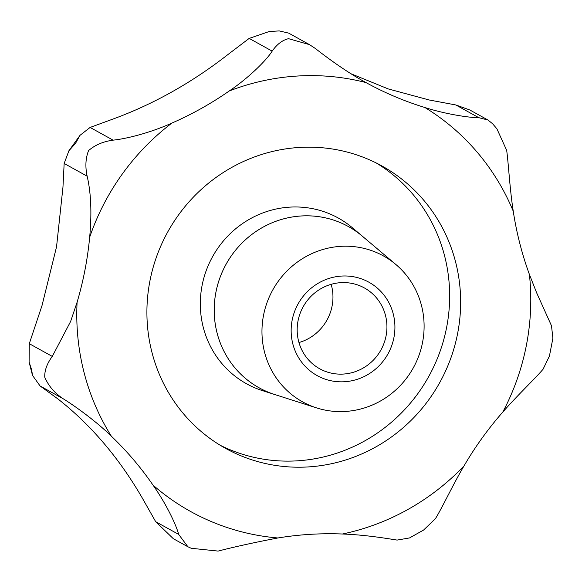 <?xml version="1.0" encoding="UTF-8"?>
<svg xmlns="http://www.w3.org/2000/svg" width="582" height="582" viewBox="0 0 582 582"><rect width="100%" height="100%" fill="white"/><g stroke="black" fill="none" stroke-linecap="round" stroke-linejoin="round"><path stroke-width="0.87" d="M229.243 90.981A233.557 224.958 -61 0 1 365.998 82.579C346.392 71.986 326.749 57.407 315.328 48.473L309.493 44.639L288.548 38.674C282.459 40.093 276.996 44.239 272.165 51.129C265.712 61.445 246.586 79.421 229.243 90.981A333.653 321.366 -61 0 1 171.894 123.078C151.051 132.514 127.189 138.705 113.097 140.153C103.21 141.506 95.033 144.991 88.58 150.593C85.59 158.108 85.11 166.634 87.147 176.186C91.047 192.897 91.883 213.245 89.672 237.238A333.653 321.366 -61 0 1 77.1 302.218L70.633 321.424L52.278 356.41C47.018 363.539 44.508 370.458 44.749 377.165C48.437 385.844 54.555 393.025 63.082 398.692C75.74 406.476 97.034 422.066 111.322 436.165A333.653 321.366 -61 0 1 153.001 485.097C166.096 503.656 176.084 524.571 178.674 534.4L187.884 546.76L191.216 548.273L218.09 551.089C234.801 546.767 254.734 542.395 277.898 537.972A333.653 321.366 -61 0 1 342.442 534.007C365.176 534.793 387.765 538.59 397.099 540.089L409.524 537.935L423.609 530.042L435.452 518.62C442.036 508.035 453.298 484.013 463.963 465.993A333.653 321.366 -61 0 1 502.768 412.114C518.089 394.589 535.68 378.089 543.079 369.199L549.444 356.002L552.9 338.186L551.481 325.738L536.64 292.797L529.402 274.428A333.653 321.366 -61 0 1 513.251 211.215C509.716 188.408 508.581 164.313 506.689 150.411L496.904 128.804L492.627 123.777L487.971 120.016L478.811 117.688C468.99 117.804 444.299 113.796 424.94 107.532A333.653 321.366 -61 0 1 365.998 82.579L365.642 82.382M187.884 546.76L173.341 538.714L155.678 521.683L142.379 498.185C119.048 457.867 90.836 424.744 57.749 398.816L40.093 385.975L32.497 375.39L31.683 369.934L29.1 362.048L29.289 343.693L42.006 305.594L56.549 246.79L62.951 187.295L64.158 163.469L68.923 150.731L75.514 143.368L80.018 135.322L90.108 127.436L111.788 119.492C152.76 104.651 191.587 82.92 228.253 54.301L249.176 38.405L269.175 31.537L279.244 30.911L288.687 33.13L309.493 44.639M351.011 73.761L388.267 88.93L429.189 99.988L455.822 104.964L469.885 110.013L487.971 120.016M386.921 325.607A46.174 44.479 119 0 0 364.405 287.952A46.174 44.479 119 0 0 319.023 289.836A46.174 44.479 119 0 0 297.191 331.122A46.174 44.479 119 0 0 319.7 368.77A46.174 44.479 119 0 0 365.089 366.893A46.174 44.479 119 0 0 386.921 325.607M331.165 284.322A46.174 44.479 -61 0 1 332.94 295.743A46.174 44.479 -61 0 1 298.959 342.543M291.167 332.089A53.384 51.42 -61 0 1 341.561 276.072A53.384 51.42 -61 0 1 394.902 325.716A53.384 51.42 -61 0 1 344.508 381.741A53.384 51.42 -61 0 1 291.167 332.089M146.97 316.819A161.403 155.459 -61 0 1 223.262 172.527A161.403 155.459 -61 0 1 381.901 165.95A161.403 155.459 -61 0 1 460.588 297.555A161.403 155.459 -61 0 1 384.287 441.854A161.403 155.459 -61 0 1 225.649 448.424A161.403 155.459 -61 0 1 146.97 316.819M316.572 407.895A83.415 80.338 -61 0 1 261.995 333.886A83.415 80.338 -61 0 1 308.169 255.403A83.415 80.338 -61 0 1 395.891 264.512A83.415 80.338 -61 0 1 424.074 323.927A83.415 80.338 -61 0 1 316.572 407.895L274.544 394.458A92.16 88.762 -61 0 1 214.241 312.687A92.16 88.762 -61 0 1 265.261 225.983A92.16 88.762 -61 0 1 362.171 236.045A92.182 88.784 119 0 0 265.247 225.969A92.182 88.784 119 0 0 214.227 312.687A92.182 88.784 119 0 0 274.537 394.48A92.182 88.784 119 0 0 276.348 395.04M363.619 237.267A92.182 88.784 119 0 0 362.186 236.03L352.394 227.758A94.721 91.229 -61 0 0 252.784 217.421A94.721 91.229 -61 0 0 200.353 306.532A94.721 91.229 -61 0 0 262.322 390.58L274.537 394.48M529.402 274.428A233.557 224.958 -61 0 1 530.689 293.248A233.557 224.958 -61 0 1 502.768 412.114M111.322 436.165A233.557 224.958 -61 0 1 76.868 321.126A233.557 224.958 -61 0 1 77.1 302.218M87.147 176.186L64.158 163.469M376.343 163.025A161.403 155.459 -61 0 1 449.595 291.473A161.403 155.459 -61 0 1 220.222 445.266M424.94 107.532A233.557 224.958 -61 0 1 513.251 211.215M89.672 237.238A233.557 224.958 -61 0 1 171.894 123.078M277.898 537.972A233.557 224.958 -61 0 1 153.001 485.097M463.963 465.993A233.557 224.958 -61 0 1 342.442 534.007M178.674 534.4L155.678 521.683M63.082 398.692L40.093 385.975M52.278 356.41L29.289 343.693M272.165 51.129L249.176 38.405M113.097 140.153L90.108 127.436M478.811 117.688L455.822 104.964M395.891 264.512L362.171 236.045M68.923 150.731L80.018 135.322M32.497 375.39L29.1 362.048M269.175 31.537L279.244 30.911"/></g></svg>
